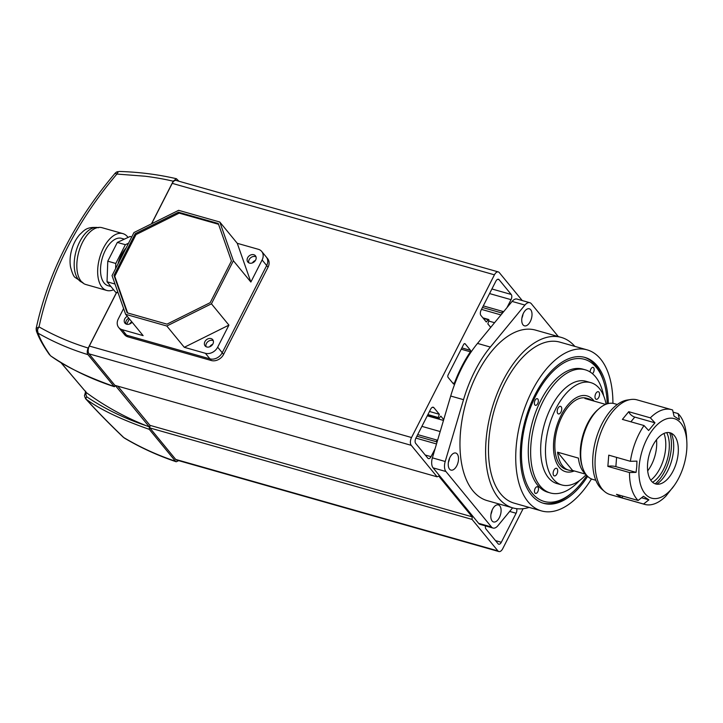 <?xml version="1.0" encoding="UTF-8"?>
<svg xmlns="http://www.w3.org/2000/svg" width="723" height="723" viewBox="0 0 723 723"><rect width="100%" height="100%" fill="white"/><g stroke="black" fill="none" stroke-linecap="round" stroke-linejoin="round"><path stroke-width="1.08" d="M435.101 448.694L431.044 456.665A3.94 2.097 105.8 0 1 428.441 458.599A3.94 2.097 105.8 0 1 427.808 458.165L415.689 443.398A3.94 2.097 105.8 0 1 415.87 438.192L430.655 409.173A3.94 2.097 105.8 0 1 433.258 407.239A3.94 2.097 105.8 0 1 433.89 407.673L439.304 414.27L438.292 417.523A0.985 0.524 105.8 0 0 438.355 418.554A0.985 0.524 105.8 0 0 438.518 418.662A0.985 0.524 105.8 0 0 439.015 418.409L440.831 416.123L443.714 419.638M503.615 311.721L502.982 311.477A0.985 0.524 105.8 0 0 502.955 311.468A0.985 0.524 105.8 0 0 502.295 311.975A0.985 0.524 105.8 0 0 502.169 313.077L482.467 307.483M500.976 314.921L481.5 309.39M494.568 322.702L488.712 321.039M506.968 307.646L511.034 299.665A3.94 2.097 105.8 0 0 511.224 294.46L499.096 279.693A3.94 2.097 105.8 0 0 498.463 279.259A3.94 2.097 105.8 0 0 495.87 281.193L481.084 310.212A3.94 2.097 105.8 0 0 480.894 315.418L486.308 322.015L488.124 319.738A0.985 0.524 105.8 0 1 488.621 319.485A0.985 0.524 105.8 0 1 488.847 320.614L487.835 323.868L490.718 327.383M411.532 437.523L89.327 346.046A5.911 3.145 105.8 0 0 89.046 353.863L114.894 385.341L437.099 476.819L411.251 445.332A5.911 3.145 105.8 0 1 411.532 437.523L494.433 274.821A5.911 3.145 105.8 0 1 498.328 271.92A5.911 3.145 105.8 0 1 499.277 272.571L522.25 300.56M498.328 271.92L176.123 180.443A5.911 3.145 105.8 0 0 172.228 183.353L151.64 223.75M89.327 346.046L116.638 292.444M437.099 476.819L438.707 476.068L472.155 516.809L149.95 425.341L117.795 386.172M472.155 516.809L472.065 519.412L149.86 427.944L149.95 425.341M149.86 427.944L175.707 459.421A5.911 3.145 105.8 0 0 176.656 460.072L498.861 551.55A5.911 3.145 105.8 0 0 502.756 548.64L523.109 508.694M472.065 519.412L497.912 550.899A5.911 3.145 105.8 0 0 498.861 551.55M470.519 350.357L465.178 343.841A1.97 1.048 105.8 0 0 464.862 343.624A1.97 1.048 105.8 0 0 463.56 344.6L448.179 374.785A1.97 1.048 105.8 0 0 448.088 377.388L453.429 383.895A0.985 0.524 105.8 0 0 453.583 384.003A0.985 0.524 105.8 0 0 454.306 383.353A95.707 50.999 105.8 0 1 470.384 351.812A0.985 0.524 105.8 0 0 470.519 350.357L461.88 347.899M437.596 440.271L437.397 440.199A0.985 0.524 105.8 0 0 437.37 440.19A0.985 0.524 105.8 0 0 436.71 440.696A0.985 0.524 105.8 0 0 436.584 441.798L416.882 436.204M436.502 443.949L415.915 438.111M436.882 442.693L436.584 441.798M439.304 414.27L429.48 411.477M443.479 420.425L427.266 415.824M440.18 431.559L421.898 426.362M485.467 525.901A3.94 2.097 105.8 0 0 485.964 529.01L498.093 543.777A3.94 2.097 105.8 0 0 498.725 544.211A3.94 2.097 105.8 0 0 501.319 542.277L516.105 513.258A3.94 2.097 105.8 0 0 516.638 508.667M608.332 403.551A75.816 40.398 105.8 0 0 597.216 365.82A75.816 40.398 105.8 0 0 585.024 357.46A75.816 40.398 105.8 0 0 529.706 406.678A75.816 40.398 105.8 0 0 531.414 494.966A75.816 40.398 105.8 0 0 543.615 503.325A75.816 40.398 105.8 0 0 587.654 476.358M530.727 309.778A8.866 4.727 105.8 0 0 529.299 308.793A8.866 4.727 105.8 0 0 522.837 314.55A8.866 4.727 105.8 0 0 523.036 324.871A8.866 4.727 105.8 0 0 524.464 325.847A8.866 4.727 105.8 0 0 530.926 320.09A8.866 4.727 105.8 0 0 530.727 309.778M457.225 454.026A8.866 4.727 105.8 0 0 455.806 453.041A8.866 4.727 105.8 0 0 449.335 458.798A8.866 4.727 105.8 0 0 449.534 469.119A8.866 4.727 105.8 0 0 450.962 470.095A8.866 4.727 105.8 0 0 457.424 464.338A8.866 4.727 105.8 0 0 457.225 454.026M499.801 505.874A8.866 4.727 105.8 0 0 498.373 504.898A8.866 4.727 105.8 0 0 491.911 510.655A8.866 4.727 105.8 0 0 492.11 520.976A8.866 4.727 105.8 0 0 493.529 521.952A8.866 4.727 105.8 0 0 500 516.195A8.866 4.727 105.8 0 0 499.801 505.874M612.923 403.353A83.696 44.6 105.8 0 0 600.641 359.105A83.696 44.6 105.8 0 0 587.175 349.878A83.696 44.6 105.8 0 0 526.109 404.211A83.696 44.6 105.8 0 0 527.998 501.681A83.696 44.6 105.8 0 0 541.455 510.908A83.696 44.6 105.8 0 0 591.468 478.942M587.175 349.878L559.918 342.142A83.696 44.6 105.8 0 0 498.861 396.475A83.696 44.6 105.8 0 0 500.741 493.945A83.696 44.6 105.8 0 0 514.207 503.163L541.455 510.908M574.848 346.38A88.613 47.221 105.8 0 0 561.265 337.406L535.616 330.131A88.613 47.221 105.8 0 0 470.962 387.655A88.613 47.221 105.8 0 0 472.959 490.854A88.613 47.221 105.8 0 0 487.212 500.623L512.86 507.908A88.613 47.221 105.8 0 0 529.137 507.401M561.265 337.406A88.613 47.221 105.8 0 0 496.611 394.939A88.613 47.221 105.8 0 0 498.608 498.138A88.613 47.221 105.8 0 0 512.86 507.908M512.616 507.835L497.912 525.693A9.842 5.251 105.8 0 1 493.032 528.052A9.842 5.251 105.8 0 1 491.441 526.959L445.928 471.513L433.104 467.871A9.842 5.251 -74.2 0 1 432.39 457.849L450.7 396.032A94.523 50.366 -74.2 0 1 477.514 343.416L512.092 301.419A9.842 5.251 -74.2 0 1 516.981 299.06L529.805 302.702A9.842 5.251 105.8 0 0 524.916 305.061L512.092 301.419M493.032 528.052L480.208 524.41A9.842 5.251 -74.2 0 1 478.617 523.325L433.104 467.871M432.39 457.849L445.214 461.491L463.524 399.674A94.523 50.366 -74.2 0 1 490.339 347.058L524.916 305.061M529.805 302.702A9.842 5.251 105.8 0 1 531.387 303.787L558.301 336.566M445.214 461.491A9.842 5.251 105.8 0 0 445.928 471.513M490.962 514.234A8.866 4.727 105.8 0 0 492.128 510.113M448.387 462.377A8.866 4.727 105.8 0 0 449.561 458.265M521.889 318.129A8.866 4.727 105.8 0 0 523.054 314.017M118.382 171.658L116.367 172.182A4.998 4.175 58.6 0 1 118.382 171.658L116.891 174.062C76.882 221.238 50.926 272.182 39.024 326.886L36.15 328.549A4.998 2.142 8.4 0 0 37.524 330.348L38.093 333.186C53.61 342.06 70.23 349.209 87.962 354.641C86.923 352.969 87.004 350.772 88.206 348.043C70.709 342.693 54.315 335.644 39.024 326.886A4.998 3.055 119.8 0 0 37.524 330.348M87.962 354.641L114.126 386.507L115.671 385.91L149.318 426.895L149.309 429.363L175.463 461.229C157.126 455.065 139.919 447.194 123.823 437.605L124.257 437.993C140.461 447.645 157.768 455.571 176.204 461.762L178.689 460.65M115.174 173.375L116.891 174.062L145.242 176.231C155.074 177.478 164.401 179.132 173.213 181.193L151.496 223.823M116.548 292.417L88.206 348.043M175.463 461.229L176.204 461.762M178.906 181.238L176.439 178.726L173.213 181.193M36.15 328.848L36.358 330.881L38.093 333.186C40.19 339.439 44.311 346.95 50.465 355.707L50.61 355.843C70.004 368.902 91.279 379.195 114.424 386.724L114.126 386.507C85.585 376.312 64.365 366.046 50.465 355.707A1.997 1.166 124 0 0 50.61 355.843L50.61 355.843A1.997 1.166 124 0 0 50.8 355.933M60.795 362.35L86.462 392.697C104.681 406.073 124.654 417.09 146.371 425.748L149.318 426.895M149.309 429.363C120.922 419.421 99.891 409.381 86.209 399.259C97.243 411.423 109.779 424.211 123.823 437.605L124.257 437.993M60.542 362.187L86.462 392.697M146.371 425.748C124.772 418.59 104.88 408.938 86.697 396.791A1.997 1.193 -56.2 0 0 86.209 399.259L85.648 398.78C96.737 411.026 109.318 423.877 123.38 437.325M557.695 413.402A3.94 2.097 105.8 0 0 558.4 413.927A3.94 2.097 105.8 0 0 561.238 411.459A3.94 2.097 105.8 0 0 561.256 406.877A3.94 2.097 105.8 0 0 560.551 406.353A3.94 2.097 105.8 0 0 557.713 408.82A3.94 2.097 105.8 0 0 557.695 413.402M553.619 475.373A3.94 2.097 105.8 0 0 554.333 475.897A3.94 2.097 105.8 0 0 557.171 473.429A3.94 2.097 105.8 0 0 557.189 468.847A3.94 2.097 105.8 0 0 556.484 468.323A3.94 2.097 105.8 0 0 553.646 470.79A3.94 2.097 105.8 0 0 553.619 475.373M595.49 398.762A3.94 2.097 105.8 0 0 596.195 399.286A3.94 2.097 105.8 0 0 599.033 396.819A3.94 2.097 105.8 0 0 599.051 392.246A3.94 2.097 105.8 0 0 598.346 391.712A3.94 2.097 105.8 0 0 595.508 394.18A3.94 2.097 105.8 0 0 595.49 398.762M558.527 466.407A39.385 20.985 105.8 0 0 565.585 471.694A39.385 20.985 105.8 0 0 574.261 470.944A39.385 20.985 -74.2 0 1 565.585 471.694A39.385 20.985 -74.2 0 1 559.25 467.347A39.385 20.985 -74.2 0 1 558.364 421.491A39.385 20.985 -74.2 0 1 587.094 395.915A39.385 20.985 105.8 0 0 558.716 420.605A39.385 20.985 105.8 0 0 558.527 466.407M586.127 474.613A53.168 28.333 -74.2 0 1 561.816 484.952A53.168 28.333 -74.2 0 1 552.291 477.813A53.168 28.333 -74.2 0 1 552.544 415.978A53.168 28.333 -74.2 0 1 590.863 382.657A53.168 28.333 -74.2 0 1 600.388 389.796A53.168 28.333 -74.2 0 1 606.109 404.22M561.816 484.952L557.008 483.588A53.168 28.333 -74.2 0 1 547.474 476.448A53.168 28.333 -74.2 0 1 547.736 414.613A53.168 28.333 -74.2 0 1 586.046 381.292L590.863 382.657M579.548 480.533A64.004 34.108 -74.2 0 1 550.311 492.95A64.004 34.108 -74.2 0 1 538.843 484.356A64.004 34.108 -74.2 0 1 539.15 409.923A64.004 34.108 -74.2 0 1 585.278 369.815A64.004 34.108 -74.2 0 1 596.746 378.409A64.004 34.108 -74.2 0 1 603.624 395.734M550.311 492.95L547.962 492.282A64.004 34.108 -74.2 0 1 536.484 483.687A64.004 34.108 -74.2 0 1 536.791 409.254A64.004 34.108 -74.2 0 1 582.919 369.146L585.278 369.815M594.089 401.111A39.385 20.985 105.8 0 0 587.094 395.915A39.385 20.985 -74.2 0 1 593.429 400.262A39.385 20.985 -74.2 0 1 594.089 401.111M582.521 467.365L581.97 465.621A37.415 19.937 -74.2 0 1 597.849 409.697L599.231 408.504A39.385 20.985 105.8 0 0 582.521 467.365A39.385 20.985 105.8 0 0 586.498 475.092A39.385 20.985 105.8 0 0 592.833 479.43L595.824 480.28M617.334 404.5L614.342 403.651A39.385 20.985 105.8 0 0 599.231 408.504M605.666 404.401L584.916 398.509A37.018 19.729 105.8 0 1 588.856 398.87L586.452 398.192A37.018 19.729 -74.2 0 0 559.439 422.223A37.018 19.729 -74.2 0 0 560.271 465.341A37.018 19.729 -74.2 0 0 566.226 469.417L568.63 470.104A37.018 19.729 105.8 0 0 572.571 470.465L585.838 474.234M592.399 400.632A37.018 19.729 105.8 0 0 588.856 398.87M585.775 474.143A37.018 19.729 105.8 0 1 583.515 471.938A37.018 19.729 105.8 0 1 578.4 458.102L557.569 452.182A37.018 19.729 105.8 0 0 562.675 466.019A37.018 19.729 105.8 0 0 568.63 470.104M557.569 452.182L572.571 470.465M607.175 403.859A73.845 39.349 105.8 0 0 603.822 381.979A73.845 39.349 105.8 0 0 594.586 365.513A73.845 39.349 105.8 0 0 533.926 399.53A73.845 39.349 105.8 0 0 534.053 495.273A73.845 39.349 105.8 0 0 572.489 492.345A73.845 39.349 105.8 0 0 586.841 475.49M584.211 357.243A75.816 40.398 -74.2 0 1 593.782 363.326A75.816 40.398 -74.2 0 1 603.271 380.226L603.822 381.979M535.056 493.113A3.443 1.835 105.8 0 0 535.526 493.402A3.443 1.835 105.8 0 0 538.084 491.062A3.443 1.835 105.8 0 0 537.885 487.058A3.443 1.835 105.8 0 0 537.415 486.769A3.443 1.835 105.8 0 0 534.857 489.1A3.443 1.835 105.8 0 0 535.056 493.113M592.435 373.674A3.443 1.835 105.8 0 0 594.062 370.646A3.443 1.835 105.8 0 0 593.574 367.673A3.443 1.835 105.8 0 0 593.104 367.383A3.443 1.835 105.8 0 0 591.08 368.649A3.443 1.835 105.8 0 0 590.167 372.011M534.939 405.034A3.443 1.835 105.8 0 0 535.418 405.314A3.443 1.835 105.8 0 0 537.966 402.982A3.443 1.835 105.8 0 0 537.767 398.979A3.443 1.835 105.8 0 0 537.297 398.689A3.443 1.835 105.8 0 0 534.749 401.021A3.443 1.835 105.8 0 0 534.939 405.034M572.489 492.345L571.107 493.538A75.816 40.398 -74.2 0 1 542.81 503.081M647.663 470.854A26.588 14.171 105.8 0 0 656.493 439.765M671.179 433.176A31.017 16.53 -74.2 0 1 673.556 450.049A31.017 16.53 -74.2 0 1 656.701 484.175M647.591 463.768A26.588 14.171 105.8 0 0 660.298 483.868A26.588 14.171 105.8 0 0 678.21 452.996A26.588 14.171 105.8 0 0 674.08 435.327A26.588 14.171 105.8 0 0 658.111 437.867A26.588 14.171 105.8 0 0 647.591 463.768M669.697 432.688A33.475 17.84 -74.2 0 1 671.278 448.504A33.475 17.84 -74.2 0 1 655.183 483.814M663.985 433.448A29.833 15.897 -74.2 0 1 665.657 448.233A29.833 15.897 -74.2 0 1 650.727 480.171M652.607 482.304A29.833 15.897 105.8 0 0 669.182 449.236A29.833 15.897 105.8 0 0 666.714 432.616M604.6 491.559L601.97 489.317A47.754 25.45 -74.2 0 1 592.914 455.996A47.754 25.45 -74.2 0 1 627.311 400.036L630.736 399.521A49.227 26.236 105.8 0 0 595.273 457.207A49.227 26.236 105.8 0 0 604.6 491.559A49.227 26.236 105.8 0 0 610.185 494.586L644.645 504.374A49.227 26.236 -74.2 0 1 643.569 504.021L648.893 499.837L643.434 496.285L638.12 500.47L616.484 494.333L621.934 497.876L643.569 504.021M638.12 500.47A49.227 26.236 -74.2 0 1 629.498 472.544L636.059 472.372L636.746 466.823L636.945 461.129L630.384 461.301A49.227 26.236 -74.2 0 1 644.021 425.54L648.621 430.501L654.957 422.81L650.357 417.84A49.227 26.236 -74.2 0 1 671.54 409.652L637.071 399.873A49.227 26.236 105.8 0 0 630.736 399.521M686.723 449.995A41.356 22.033 105.8 0 0 686.832 441.825A41.356 22.033 105.8 0 0 663.443 420.153A41.356 22.033 105.8 0 0 639.087 466.76A41.356 22.033 105.8 0 0 649.408 497.288A41.356 22.033 105.8 0 0 674.568 485.043A41.356 22.033 105.8 0 0 686.723 449.995M671.54 409.652A49.227 26.236 -74.2 0 1 672.616 410.013L674.017 416.105L679.466 419.647L678.066 413.556A49.227 26.236 -74.2 0 1 686.588 437.307L686.832 441.825M616.592 457.388L615.86 466.642A5.911 1.762 4.5 0 0 607.862 466.398L608.757 455.156L630.384 461.301M650.357 417.84L628.73 411.703L622.395 419.394L644.021 425.54M678.066 413.556L673.113 412.146M672.074 488.468L673.493 486.579M674.288 485.431L665.829 496.186A49.227 26.236 -74.2 0 1 644.645 504.374M607.862 466.398L629.498 472.544M615.86 466.642L636.059 472.372M628.73 411.703A5.911 3.172 -140.5 0 0 634.767 417.081L654.957 422.81M641.572 497.758L648.893 499.837M623 496.177A5.911 4.934 -56.9 0 0 621.934 497.876M212.679 344.329A4.925 3.904 -39.4 0 0 209.697 346.787M131.848 321.889A4.925 3.904 -39.4 0 0 129.544 324.031M255.409 260.47A4.925 3.904 -39.4 0 0 252.426 262.919M123.606 308.531L118.283 318.97A9.842 7.817 -39.4 0 0 118.689 327.492L123.253 333.05A9.842 7.817 -39.4 0 0 126.588 335.192A9.842 7.817 140.6 0 1 123.253 333.05L124.618 334.722A9.842 7.817 -39.4 0 0 127.953 336.855L211.315 360.524A9.842 7.817 -39.4 0 0 223.597 354.415L268.043 267.194A9.842 7.817 -39.4 0 0 267.637 258.671L266.272 256.999A9.842 7.817 140.6 0 1 266.67 265.522A9.842 7.817 -39.4 0 0 266.272 256.999L261.708 251.441A9.842 7.817 -39.4 0 0 258.373 249.308L237.271 243.317L250.863 282.042L262.115 259.964A9.842 7.817 -39.4 0 0 261.708 251.441M118.689 327.492A9.842 7.817 -39.4 0 0 122.024 329.634L126.588 335.192L209.941 358.852A9.842 7.817 -39.4 0 0 222.232 352.743L266.67 265.522L268.043 267.194M211.044 338.59A4.925 3.904 -39.4 0 0 205.558 340.632A4.925 3.904 -39.4 0 0 205.106 345.901A4.925 3.904 -39.4 0 0 206.769 346.977A4.925 3.904 -39.4 0 0 212.255 344.925A4.925 3.904 -39.4 0 0 212.716 339.656A4.925 3.904 -39.4 0 0 211.044 338.59M206.046 346.679A4.925 3.904 140.6 0 1 207.591 341.925A4.925 3.904 140.6 0 1 212.562 340.443A4.925 3.904 140.6 0 1 213.294 340.732M127.284 316.331A4.925 3.904 -39.4 0 0 124.952 323.145A4.925 3.904 -39.4 0 0 126.624 324.22A4.925 3.904 -39.4 0 0 132.092 322.187M125.892 323.922A4.925 3.904 140.6 0 1 128.802 318.183M253.773 254.722A4.925 3.904 -39.4 0 0 248.287 256.764A4.925 3.904 -39.4 0 0 247.835 262.042A4.925 3.904 -39.4 0 0 249.498 263.109A4.925 3.904 -39.4 0 0 254.984 261.057A4.925 3.904 -39.4 0 0 255.445 255.788A4.925 3.904 -39.4 0 0 253.773 254.722M248.775 262.811A4.925 3.904 140.6 0 1 250.33 258.057A4.925 3.904 140.6 0 1 255.291 256.575A4.925 3.904 140.6 0 1 256.023 256.864M117.93 264.049A24.618 13.113 -74.2 0 1 121.337 255.002A24.618 13.113 -74.2 0 1 126.227 247.781M166.805 326.01L211.432 303.814L233.384 260.741L219.792 222.015L178.626 210.33L133.99 232.526L112.047 275.599L125.639 314.324L166.805 326.01L184.293 347.311L205.386 353.294A9.842 7.817 -39.4 0 0 217.668 347.185L222.232 352.743L266.67 265.522L262.115 259.964M223.597 354.415L222.232 352.743A9.842 7.817 140.6 0 1 209.941 358.852L211.315 360.524M127.953 336.855L126.588 335.192L209.941 358.852L205.386 353.294M129.39 318.888L126.67 324.229M217.668 347.185L228.92 325.115L184.293 347.311M122.024 329.634L143.118 335.626L125.639 314.324M233.384 260.741L250.863 282.042M211.432 303.814L228.92 325.115M219.792 222.015L237.271 243.317M166.995 324.148L210.185 302.666L231.423 260.985L218.274 223.506L178.436 212.201L135.246 233.674L113.999 275.364L127.158 312.833L166.995 324.148M218.545 224.293L179.196 213.122L136.005 234.604L114.767 276.285L127.637 312.969M113.999 275.364L114.767 276.285M178.436 212.201L179.196 213.122M135.246 233.674L136.005 234.604M113.583 289.742A29.535 15.743 -74.2 0 1 106.742 290.447L85.901 284.528A29.535 15.743 -74.2 0 1 81.148 281.274A29.535 15.743 -74.2 0 1 80.488 246.877A29.535 15.743 -74.2 0 1 102.033 227.7L122.874 233.61A29.535 15.743 -74.2 0 1 127.628 236.873A29.535 15.743 -74.2 0 1 128.061 237.433M106.742 290.447A29.535 15.743 -74.2 0 1 101.988 287.194A29.535 15.743 -74.2 0 1 101.319 252.788A29.535 15.743 -74.2 0 1 122.874 233.61M110.926 286.516L108.088 285.712A24.618 13.113 -74.2 0 1 104.121 283A24.618 13.113 -74.2 0 1 103.57 254.333A24.618 13.113 -74.2 0 1 121.527 238.346L124.365 239.159M115.608 268.613L115.797 263.461L125.35 244.699L128.549 243.217M118.102 292.86L115.535 292.128L107.031 281.771L107.781 261.184L115.797 263.461M107.031 281.771L115.002 284.031M107.781 261.184L117.334 242.422L125.35 244.699M117.334 242.422L130.113 236.484L131.74 236.945M502.937 311.468L483.289 305.883L502.955 311.468M488.124 319.738L483.316 318.373M499.096 279.693L497.695 279.295M511.224 294.46L491.902 288.974M511.034 299.665L489.561 293.574M494.433 274.821L172.228 183.353M411.251 445.332L89.046 353.863M497.912 550.899L175.707 459.421M470.384 351.812L461.211 349.209M454.306 383.353L452.571 382.856M465.178 343.841L464.473 343.642M437.343 440.18L417.695 434.604L437.37 440.19M431.044 456.665L425.223 455.011M433.89 407.673L432.49 407.275M438.292 417.523L427.908 414.577M516.105 513.258L509.661 511.423M501.319 542.277L495.499 540.623M478.617 523.325L491.441 526.959M450.7 396.032L463.524 399.674M477.514 343.416L490.339 347.058M36.186 328.405A4.998 2.142 8.4 0 0 36.15 328.549L36.358 330.881C38.807 337.867 43.217 345.856 49.571 354.83M86.697 396.791L85.892 394.487L86.353 392.616M85.675 391.161L84.736 394.966A1.997 0.84 13.5 0 1 85.892 394.487M634.767 417.081L630.872 421.807M82.232 282.431A28.559 15.219 -74.2 0 1 78.373 279.521A28.559 15.219 -74.2 0 1 77.469 246.941A28.559 15.219 -74.2 0 1 97.813 227.564M438.518 418.662L427.429 415.508M488.621 319.485L482.892 317.858M119.114 171.45C138.906 172.029 158.012 174.451 176.439 178.726M36.204 328.242C48.314 272.661 74.632 220.976 115.174 173.195L116.367 172.182M84.736 394.966C84.239 395.11 84.537 396.385 85.648 398.78M674.568 485.043L673.827 486.1M98.563 227.736C86.227 226.191 83.832 230.98 79.675 234.614C76.014 238.861 73.339 243.967 71.658 249.923C70.014 255.825 69.634 261.509 70.529 266.977C72.128 272.969 73.638 276.439 75.029 277.388L82.964 282.675"/></g></svg>
